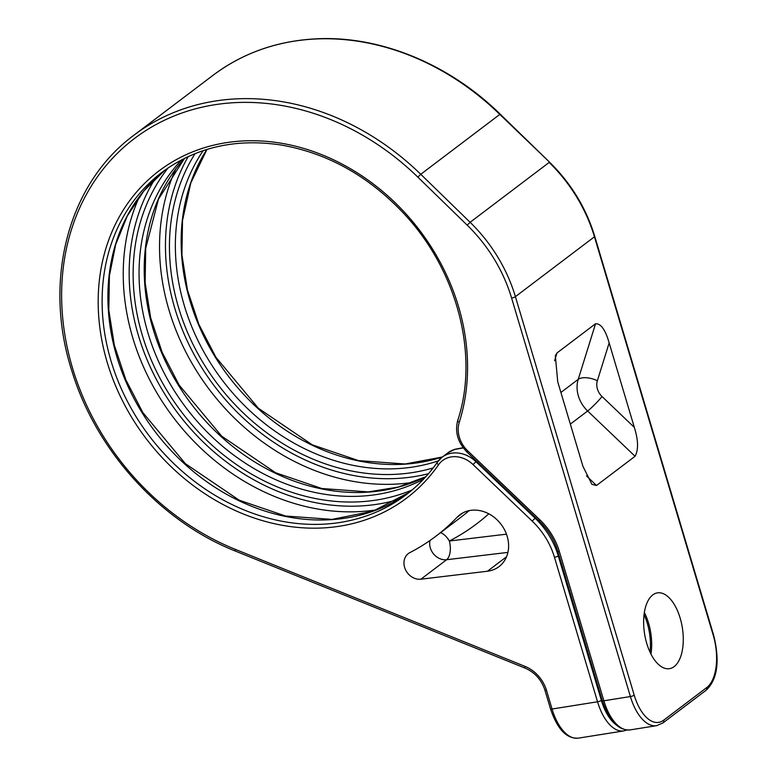 <?xml version="1.0" encoding="UTF-8"?>
<svg xmlns="http://www.w3.org/2000/svg" width="777" height="777" viewBox="0 0 777 777"><rect width="100%" height="100%" fill="white"/><g stroke="black" fill="none" stroke-linecap="round" stroke-linejoin="round"><path stroke-width="1.17" d="M469.182 510.635A253.234 212.14 -127.1 0 1 461.47 516.822L435.771 536.295A253.234 212.14 -127.1 0 1 409.838 552.622A14.763 12.364 -127.1 0 0 408.333 553.574A14.763 12.364 -127.1 0 0 405.623 569.959A14.763 12.364 -127.1 0 0 420.911 579.195L487.451 571.231A32.479 27.205 -127.1 0 0 498.989 566.647A32.479 27.205 -127.1 0 0 501.068 524.329A32.479 27.205 -127.1 0 0 459.78 514.869A32.479 27.205 -127.1 0 0 457.051 517.307L462.859 512.907M435.771 536.295A253.234 212.14 -127.1 0 0 457.051 517.307M506.468 534.168L449.368 541.006A14.763 7.236 -96.8 0 1 446.61 559.722A14.763 12.364 52.9 0 1 430.002 540.481M488.811 513.82A267.997 224.504 -127.1 0 1 449.368 541.006A14.763 7.974 62.7 0 0 440.559 532.663M644.347 612.49A38.374 19.134 -99 0 1 650.961 654.079M674.145 666.617A38.374 19.134 -99 0 1 669.483 668.667A38.374 19.134 -99 0 1 645.502 638.665A38.374 19.134 -99 0 1 652.767 594.92A38.374 19.134 -99 0 1 657.42 592.87A38.374 19.134 -99 0 1 681.41 622.872A38.374 19.134 -99 0 1 674.145 666.617M586.509 475.932L596.513 485.489L591.919 484.324L582.925 466.317L557.74 381.847L555.332 355.73L557.002 352.943L595.551 323.737C600.912 323.455 605.438 329.846 609.149 342.91L634.323 427.379C638.344 440.209 638.587 449.844 635.071 456.284L587.645 410.994L570.337 424.106M596.513 485.489L635.071 456.284M644.046 614.665A38.374 19.134 -99 0 1 649.999 652.107M463.286 447.911L454.613 449.456A4.429 2.302 -106.5 0 1 455.021 449.252L447.873 452.855L442.084 457.235A29.526 24.728 52.9 0 1 475.903 461.655L535.062 518.181A73.805 61.83 52.9 0 1 558.274 555.905L601.359 700.407A41.327 20.6 81 0 0 615.355 724.193M634.217 695.172A2.953 0.66 -16.6 0 1 630.4 696.551L511.596 298.028A2.953 0.66 -16.6 0 0 515.404 296.659L594.444 236.791L713.247 635.304A41.327 20.6 -99 0 1 706.769 687.548L663.713 720.162A41.327 20.6 -99 0 1 634.217 695.172L515.404 296.659A147.611 123.66 -127.1 0 0 470.114 222.3L420.765 174.281A248.718 208.362 -127.1 0 0 133.974 135.188L213.005 75.32C242.715 53.069 277.02 40.909 315.899 38.85C379.574 35.402 448.902 63.772 500.242 114.19L549.592 162.208C571.085 183.353 586.13 208.071 594.745 236.344L713.548 634.867C718.812 655.759 719.589 677.729 706.021 690.306L662.966 722.911L656.633 725.679A44.279 22.077 -99 0 1 630.4 696.551L603.865 700.776L559.362 551.495A61.995 51.933 -127.1 0 0 539.86 519.803L467.725 450.883A26.573 22.261 52.9 0 1 459.265 422.299A205.177 171.882 -127.1 0 0 258.343 140.86A205.177 171.882 -127.1 0 0 127.098 409.469A205.177 171.882 -127.1 0 0 438.481 464.85A26.573 22.261 52.9 0 1 473.018 464.539L532.177 521.066A70.853 59.353 52.9 0 1 554.467 557.284L597.542 701.777A44.279 22.077 81 0 0 623.776 730.914L626.874 730.021M511.596 298.028A144.658 121.183 -127.1 0 0 467.21 225.165L417.861 177.146A245.775 205.886 -127.1 0 0 82.313 202.302A245.775 205.886 -127.1 0 0 235.431 549.407L524.951 666.355A32.479 27.205 52.9 0 1 546.484 690.335L552.049 709.022L597.542 701.777A2.953 0.66 163.4 0 0 601.359 700.407M487.451 571.231L506.536 556.779M507.925 552.389L446.61 559.722L420.911 579.195M602.321 700.64A2.953 0.66 -16.6 0 0 603.865 700.776A44.279 22.077 -99 0 0 630.098 729.904C618.395 730.652 609.139 720.901 602.321 700.64L557.818 551.369A2.953 0.66 -16.6 0 0 559.362 551.495M559.003 555.361L558.274 555.905A2.953 0.66 163.4 0 1 554.467 557.284M535.693 517.705L532.177 521.066M476.524 461.179L473.018 464.539M458.012 420.066A2.953 1.389 17.6 0 0 457.74 420.435C479.458 355.04 457.158 269.745 403.195 212.859C367.861 175.631 327.098 153.001 280.905 144.978C235.528 138.199 195.911 147.29 162.043 172.251A202.224 169.405 -127.1 0 0 149.106 435.742A202.224 169.405 -127.1 0 0 406.254 494.658C418.24 485.557 428.603 474.737 437.334 462.198L442.084 457.235A29.526 24.728 52.9 0 0 437.519 462.004A2.953 1.554 34.8 0 0 437.334 462.198A2.953 1.554 34.8 0 0 438.481 464.85M454.613 449.456A29.526 24.728 -127.1 0 0 447.873 452.855M409.11 492.433A202.224 169.405 52.9 0 1 154.895 431.361A202.224 169.405 52.9 0 1 164.957 170.105L143.881 190.919L127.273 216.006L115.656 244.6L109.402 275.845L108.819 310.208L114.345 345.241L125.816 379.749L142.822 412.548L185.382 463.684L239.248 500.213L285.538 516.015L332.041 519.395L372.999 511.159L409.12 492.424M181.643 159.8A202.224 169.405 -127.1 0 0 186.053 407.76A202.224 169.405 -127.1 0 0 423.543 479.166M425.767 476.767A202.224 169.405 52.9 0 1 191.2 403.865A202.224 169.405 52.9 0 1 184.557 158.314M406.254 494.658A202.224 169.405 -127.1 0 0 437.228 462.432M203.205 150.612A202.224 169.405 -127.1 0 0 222.407 380.312A202.224 169.405 -127.1 0 0 438.345 460.858M442.298 457.08A202.224 169.405 52.9 0 1 228.865 376.826A202.224 169.405 52.9 0 1 206.867 149.446M168.143 167.881A206.653 173.116 -127.1 0 0 181.167 411.46A206.653 173.116 -127.1 0 0 412.111 489.966M155.109 178.759A211.082 176.826 -127.1 0 0 178.215 413.694A211.082 176.826 -127.1 0 0 398.106 499.572M376.738 509.799A215.511 180.536 52.9 0 1 173.329 417.395A215.511 180.536 52.9 0 1 139.471 196.562M557.818 551.369C554.273 539.743 548.038 529.603 539.102 520.959L466.967 452.049L467.725 450.883M466.967 452.049C457.789 442.463 454.72 431.925 457.74 420.435A2.953 1.389 17.6 0 0 459.265 422.299M539.102 520.959L539.86 519.803M662.966 722.911A2.953 2.477 -127.1 0 0 663.713 720.162M467.21 225.165L470.114 222.3L549.154 162.432A147.611 123.66 52.9 0 1 594.444 236.791A2.953 0.66 163.4 0 0 594.745 236.344M417.861 177.146L420.765 174.281L499.805 114.413L549.592 162.208M235.431 549.407A2.953 0.932 112 0 0 235.606 551.165L525.126 668.123A2.953 0.932 -68 0 1 524.951 666.355M213.005 75.32A248.718 208.362 52.9 0 1 499.805 114.413L500.242 114.19M706.021 690.306A2.953 2.477 -127.1 0 0 706.769 687.548M546.484 690.335A2.953 0.66 163.4 0 1 544.939 690.209C541.462 679.758 534.858 672.396 525.126 668.123M578.282 738.15A44.279 22.077 81 0 1 552.049 709.022A2.953 0.66 163.4 0 1 550.504 708.886C557.323 729.147 566.579 738.898 578.282 738.15L623.776 730.914M195.076 153.603A206.653 173.116 -127.1 0 0 217.473 383.955A206.653 173.116 -127.1 0 0 433.148 467.919M188.228 156.556A211.082 176.826 -127.1 0 0 214.52 386.198A211.082 176.826 -127.1 0 0 428.457 473.708M413.043 482.303A215.511 180.536 52.9 0 1 209.635 389.899A215.511 180.536 52.9 0 1 175.777 169.065M634.323 427.379L602.068 396.561A14.763 12.364 52.9 0 1 597.348 380.749L609.149 342.91M602.068 396.561A14.763 1.525 -46.3 0 1 587.645 410.994A29.526 24.728 52.9 0 1 578.214 379.351L595.551 323.737M557.002 352.943L554.574 360.713M597.348 380.749A14.763 6.915 17.3 0 0 578.214 379.351L560.907 392.463M463.131 447.707L455.021 449.252M656.633 725.679L630.098 729.904M133.974 135.188C67.774 183.838 42.463 281.595 72.31 372.319C96.746 451.427 160.829 521.629 235.606 551.165M544.939 690.209L550.504 708.886M442.414 456.993L405.089 463.995L358.537 460.615L312.237 444.813L258.411 408.304L215.899 357.226L198.902 324.456L187.451 289.976L181.925 254.953L182.508 220.581L190.812 182.925L206.944 149.427M425.806 476.719L398.164 487.082L368.347 491.899L321.843 488.519L275.553 472.717L221.688 436.179L179.128 385.042L162.121 352.243L150.651 317.744L145.124 282.711L145.707 248.339L158.469 199.174L184.605 158.285"/></g></svg>
